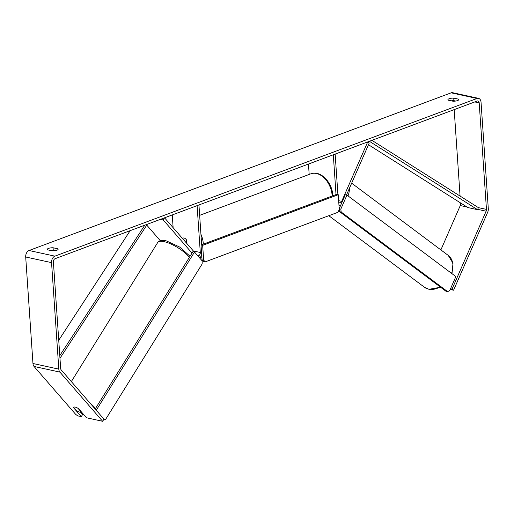 <?xml version="1.0" encoding="UTF-8"?>
<svg xmlns="http://www.w3.org/2000/svg" width="514" height="514" viewBox="0 0 514 514"><rect width="100%" height="100%" fill="white"/><g stroke="black" fill="none" stroke-linecap="round" stroke-linejoin="round"><path stroke-width="0.77" d="M160.4 219.356L163.246 219.979L192.018 253.094M146.76 225.126L160.278 240.68M201.655 244.773L198.944 204.964L197.1 205.651L200.293 252.49A2.679 1.799 102.3 0 1 197.884 255.792A2.679 1.799 102.3 0 1 197.717 255.747M199.573 257.88A5.358 3.598 102.3 0 0 201.713 254.854M173.128 227.696L172.261 214.929M186.608 243.206L186.37 239.742A4.465 3.039 -110.5 0 0 182.753 238.104A4.465 3.039 -110.5 0 0 182.354 238.31A4.465 3.039 69.5 0 1 182.753 238.104A4.465 3.039 69.5 0 1 186.723 240.301L186.948 243.604M194.228 251.976L164.544 217.814L163.246 219.979M338.662 200.685L341.701 201.353L367.709 141.922L369.232 143.04L346.494 194.999M336.021 194.581L333.31 154.772L335.147 154.084L337.91 194.633M309.177 174.439L308.471 164.05M340.686 205.285A5.358 3.598 -77.7 0 1 339.041 205.471A5.358 3.598 -77.7 0 1 338.983 205.459L339.041 205.471M341.701 201.353A2.679 1.799 -77.7 0 1 339.613 202.85A2.679 1.799 -77.7 0 1 338.765 202.253M73.586 407.274L73.418 407.551A4.465 1.484 -149.1 0 1 73.489 407.339A4.465 1.484 -149.1 0 1 75.128 407.101A4.465 1.484 -149.1 0 1 78.591 408.675L86.493 417.766L102.652 421.294L103.95 419.128L61.198 369.926A2.679 1.799 -77.7 0 1 60.658 368.448L53.398 261.947A2.679 1.799 -77.7 0 1 55.062 258.703L477.185 101.027A2.679 1.799 -77.7 0 1 477.93 100.962A2.679 1.799 -77.7 0 1 479.196 102.896L486.462 209.397A2.679 1.799 -77.7 0 1 486.141 211.196L452.057 289.093L453.579 290.211L487.664 212.314A5.358 3.598 -77.7 0 0 488.3 208.71L481.04 102.209A5.358 3.598 -77.7 0 0 478.502 98.347L452.641 92.706A5.358 3.598 -77.7 0 0 451.151 92.828L477.011 98.47A5.358 3.598 -77.7 0 1 478.502 98.347M54.998 250.703L53.257 250.324A4.465 1.311 -3.9 0 0 50.571 250.491M451.215 100.834A4.465 1.311 176.1 0 1 453.901 100.667L455.648 101.046M458.482 99.151A4.465 1.311 176.1 0 1 458.771 99.568A4.465 1.311 176.1 0 1 457.544 100.577A4.465 1.311 176.1 0 1 452.962 101.213L448.208 100.172A4.465 1.311 176.1 0 1 447.919 99.755A4.465 1.311 176.1 0 1 453.727 98.11L458.482 99.151L458.546 100.024M56.9 250.234A4.465 1.311 -3.9 0 0 58.121 249.226A4.465 1.311 -3.9 0 0 57.838 248.808L53.083 247.767A4.465 1.311 -3.9 0 0 47.275 249.412A4.465 1.311 -3.9 0 0 47.558 249.83L52.319 250.871A4.465 1.311 -3.9 0 0 56.9 250.234M57.896 249.682L57.838 248.808M80.653 412.215L82.619 414.47L81.321 416.642L77.73 415.858L75.699 414.393L34.046 366.456A5.358 3.598 -77.7 0 1 32.96 363.494L25.7 256.994A5.358 3.598 -77.7 0 1 29.035 250.511L451.151 92.828M102.652 421.294L59.9 372.097A5.358 3.598 -77.7 0 1 58.814 369.136L51.554 262.635A5.358 3.598 -77.7 0 1 54.889 256.152L477.011 98.47M453.573 100.66L453.611 101.219M454.183 109.617L460.075 196.065M460.544 202.927L460.602 203.75A2.679 1.799 -77.7 0 1 460.281 205.555L440.877 249.907M440.402 287.339L440.871 287.435M450.213 289.478L453.579 290.211M450.527 288.759L452.057 289.093M73.418 407.551L81.321 416.642M53.257 250.324L53.083 247.767M453.901 100.667L453.727 98.11M338.251 194.71L336.638 194.356L201.038 245.005L202.06 259.911L203.672 260.257L205.349 261.819L337.878 212.314L339.266 209.609L338.251 194.71L202.657 245.358L201.038 245.005M202.657 245.358L203.672 260.257M205.349 261.819L203.737 261.465L202.06 259.911M340.821 209.095L346.944 195.102L455.86 276.564L449.737 290.558L447.636 291.637L341.18 212.019L340.821 209.095L339.208 208.729M346.944 195.102L345.305 194.729L339.201 208.665M447.636 291.637L445.991 291.265L339.536 211.639L341.18 212.019M339.24 209.224L339.536 211.639M73.56 407.242L76.682 410.84A4.465 1.413 -148.2 0 0 79.541 412.112A4.465 1.413 -148.2 0 0 81.141 411.945L78.006 408.334A4.465 1.413 -148.2 0 0 77.042 407.795M103.481 419.912L105.621 419.392L202.163 263.945L202.182 260.881L194.504 252.046L192.911 251.654L95.174 409.028M194.504 252.046L96.246 410.256M58.737 340.242L130.158 230.657M59.785 355.624L144.794 225.183M59.965 358.297L147.338 224.239M368.487 144.736L467.875 207.56L477.57 209.673L478.38 207.63L371.924 140.348M477.57 209.673L369.386 141.292M190.045 256.248L179.617 247.016L166.427 240.918C162.141 239.845 159.224 240.398 157.676 242.576L71.337 381.594M193.36 250.973L200.293 252.49M351.666 183.177L448.259 255.426A19.873 14.398 126.8 0 1 451.53 273.326M440.157 286.902A19.873 14.398 126.8 0 1 428.573 289.131A19.873 14.398 126.8 0 1 424.455 287.255L328.799 215.707M339.15 207.849A19.873 14.398 -53.2 0 0 339.773 207.36M348.029 195.911A19.873 14.398 -53.2 0 0 349.43 188.278M29.035 250.511L54.889 256.152M460.281 205.555L467.033 207.026M477.699 209.352L486.141 211.196M460.602 203.75L462.51 204.167M478.38 207.63L486.462 209.397M474.769 101.926L479.196 102.896M34.046 366.456L59.9 372.097M32.96 363.494L58.814 369.136M25.7 256.994L51.554 262.635M200.942 234.288A19.873 13.512 69.5 0 1 203.3 243.707A19.873 13.512 69.5 0 1 203.326 244.15M332.172 196.02A19.873 13.512 -110.5 0 0 332.147 195.583A19.873 13.512 -110.5 0 0 310.809 173.828L199.65 215.347M81.855 413.597A17.637 5.583 -148.2 0 0 83.512 414.342M189.377 257.341A19.873 6.296 -148.2 0 0 164.795 241.824A19.873 6.296 -148.2 0 0 157.676 242.576M90.021 403.098A19.873 6.296 31.8 0 1 95.52 408.469M448.259 255.426L452.995 263.296L451.992 273.673M440.594 287.23L428.952 289.311L424.455 287.255M201.854 256.949L199.779 257.726M332.796 195.789L332.757 195.076C332.237 182.361 320.402 169.909 310.809 173.828M82.067 413.834L83.718 414.58"/></g></svg>
